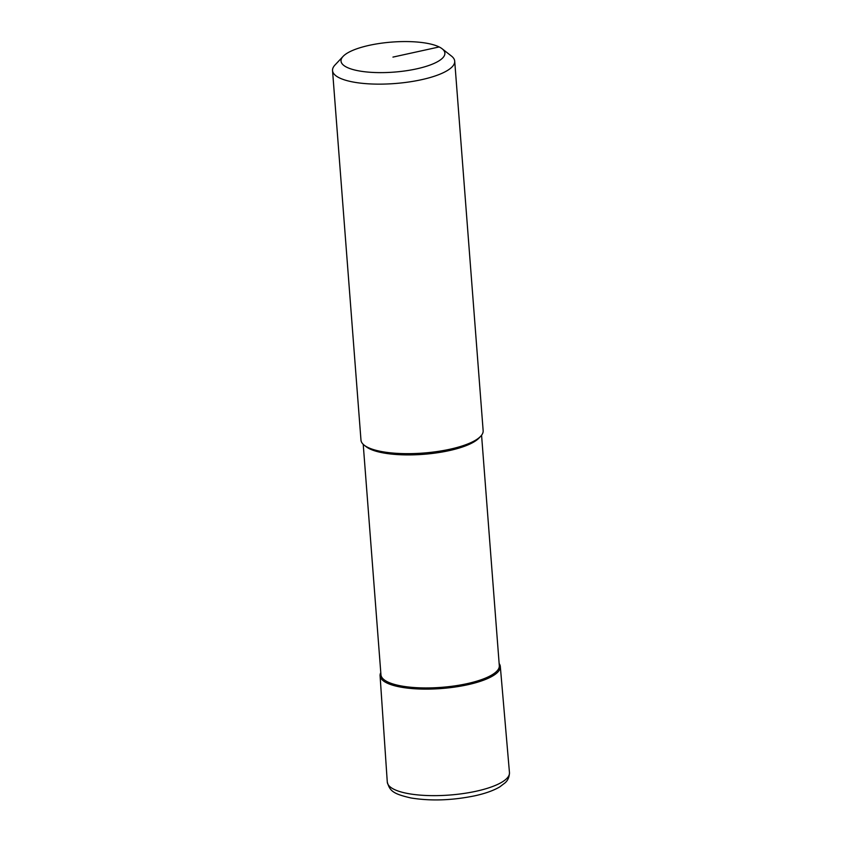 <?xml version="1.0" encoding="UTF-8"?>
<svg xmlns="http://www.w3.org/2000/svg" width="842" height="842" viewBox="0 0 842 842"><rect width="100%" height="100%" fill="white"/><g stroke="black" fill="none" stroke-linecap="round" stroke-linejoin="round"><path stroke-width="1.26" d="M442.103 48.752L451.449 56.056A61.266 17.714 175.6 0 1 454.712 61.171L483.15 430.694A61.266 17.714 175.6 0 1 480.708 436.24A61.266 17.714 175.6 0 1 427.852 452.659A61.266 17.714 175.6 0 1 367.701 447.334A61.266 17.714 175.6 0 1 364.228 445.207A61.266 17.714 175.6 0 1 360.976 440.092L332.537 70.57A61.266 17.714 175.6 0 1 334.979 65.023L343.104 56.372A52.078 15.051 175.6 0 1 388.025 42.416A52.078 15.051 175.6 0 1 439.156 46.952A52.078 15.051 175.6 0 1 442.103 48.752A52.078 15.051 175.6 0 1 413.254 69.56A52.078 15.051 175.6 0 1 346.746 67.244A52.078 15.051 175.6 0 1 343.104 56.372M480.708 436.24L479.014 438.04A59.35 17.156 175.6 0 1 427.81 453.943A59.35 17.156 175.6 0 1 369.543 448.786A59.35 17.156 175.6 0 1 366.175 446.723L364.228 445.207M454.712 61.171A61.266 17.714 175.6 0 1 408.644 82.021A61.266 17.714 175.6 0 1 339.263 77.811A61.266 17.714 175.6 0 1 332.537 70.57M481.571 435.219L499.306 665.685A59.35 17.156 175.6 0 1 454.669 685.893A59.35 17.156 175.6 0 1 387.467 681.809A59.35 17.156 175.6 0 1 380.952 674.789L363.218 444.323M380.079 675.726A60.298 17.429 175.6 0 0 386.699 682.894A60.298 17.429 175.6 0 0 455.048 687.03A60.298 17.429 175.6 0 0 500.316 666.475A60.298 17.429 175.6 0 0 499.138 663.528A60.298 17.429 175.6 0 1 460.069 686.23A60.298 17.429 175.6 0 1 386.699 682.894A60.298 17.429 175.6 0 1 380.784 672.632A60.298 17.429 175.6 0 0 380.079 675.726L387.278 782.029A61.266 17.714 175.6 0 0 387.288 782.081A61.266 17.714 175.6 0 0 394.014 789.322A61.266 17.714 175.6 0 0 476.277 791.206A61.266 17.714 175.6 0 0 509.463 772.672C509.242 779.924 505.316 782.46 505.274 782.702L499.748 786.912C493.528 790.564 485.213 793.532 474.804 795.806C452.122 800.437 430.893 801.163 411.117 797.995C392.53 793.806 389.762 790.649 387.288 782.081M439.156 46.952L392.951 57.098M500.316 666.475L509.463 772.63A61.266 17.714 175.6 0 1 509.463 772.672"/></g></svg>
